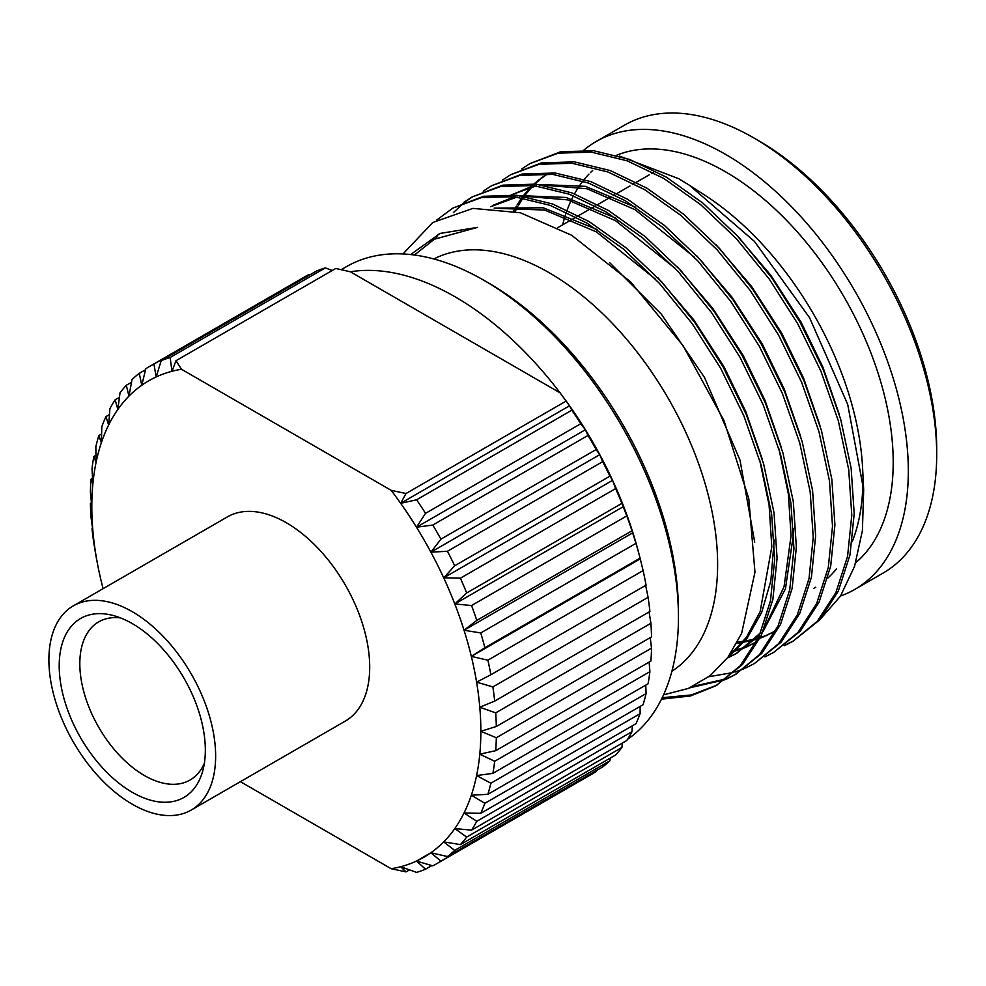 <?xml version="1.0" encoding="UTF-8"?>
<svg xmlns="http://www.w3.org/2000/svg" width="986" height="986" viewBox="0 0 986 986"><rect width="100%" height="100%" fill="white"/><g stroke="black" fill="none" stroke-linecap="round" stroke-linejoin="round"><path stroke-width="1.48" d="M758.739 140.764L753.846 137.941L758.739 140.764A251.676 145.312 60 0 1 936.7 449.012L936.7 454.657A258.603 149.305 -120 0 0 753.846 137.941L753.846 137.941A258.603 149.305 -120 0 0 624.545 125.136L596.16 141.516A258.603 149.305 60 0 1 725.462 154.321A258.603 149.305 60 0 1 894.401 382.211A258.603 149.305 60 0 1 854.763 589.431A258.603 149.305 60 0 1 840.528 596.012M854.763 589.431L883.136 573.039A258.603 149.305 -120 0 0 936.7 454.657M689.337 185.195L704.879 195.216A237.219 136.968 60 0 1 862.614 468.424L863.674 490.005L847.701 404.408L809.605 317.763L754.389 241.348L689.337 185.195L678.701 178.7L619.454 156.071M862.898 478.715A237.219 136.968 60 0 1 852.187 541.733M836.584 568.774A237.219 136.968 60 0 1 827.846 578.079M815.792 587.2A237.219 136.968 60 0 1 813.77 588.408M616.62 155.258A237.219 136.968 60 0 1 725.462 171.774A237.219 136.968 60 0 1 876.899 369.59A237.219 136.968 60 0 1 855.737 562.71M433.828 258.973A238.156 137.498 60 0 1 549.227 272.765A238.156 137.498 60 0 1 703.807 479.332A238.156 137.498 60 0 1 671.873 671.281M402.991 253.957L432.755 222.503L472.923 208.391L520.386 212.766L571.658 235.284L630.485 281.725L683.052 345.642L723.958 420.504L748.793 498.731L754.956 572.25L741.62 633.394L727.951 657.255L710.056 675.767L688.425 688.401L663.529 694.859M436.699 220.075L452.845 208.095L481.156 197.681L514.174 196.645L550.077 205.334L586.732 222.984L623.386 249.027L659.289 283.216L692.308 323.79L720.63 368.259L743.801 415.698L761.204 465.293L771.631 514.199L774.676 559.641L770.46 600.881L758.801 637.042L740.153 665.833L715.811 685.825L690.52 695.968L661.483 699.148M452.845 208.095L483.571 196.288L516.578 195.253L552.48 203.954L589.147 221.591L625.802 247.634L661.705 281.823L694.711 322.397L723.034 366.878L746.217 414.305L763.62 463.901L774.035 512.806L777.079 558.249L772.864 599.5L761.204 635.65L742.569 664.441L715.799 685.825M717.007 685.122L691.457 694.933L662.185 697.718M463.962 202.303L472.121 196.966L500.432 186.551L533.451 185.516L569.353 194.217L606.008 211.854L642.662 237.897L678.565 272.087L711.584 312.661L739.907 357.129L763.078 404.568L780.481 454.164L790.908 503.07L793.952 548.512L789.737 589.751L778.077 625.913L759.43 654.704L735.088 674.695L726.399 679.132M725.117 679.687L689.769 687.834M472.121 196.966L502.848 185.158L535.854 184.123L571.757 192.825L608.424 210.462L645.078 236.504L680.981 270.694L713.987 311.268L742.31 355.749L765.493 403.175L782.896 452.771L793.311 501.677L796.355 547.119L792.14 588.371L780.481 624.52L761.845 653.311L735.075 674.695M736.283 673.993L727.52 678.306M726.238 678.849L692.948 686.392M483.239 191.173L491.398 185.836L519.708 175.422L552.727 174.386L588.63 183.088L625.284 200.725L661.939 226.768L697.841 260.957L730.86 301.531L759.171 346L782.354 393.439L799.757 443.034L810.184 491.94L813.228 537.382L809.013 578.622L797.354 614.783L778.706 643.575L754.364 663.566L745.675 668.003M744.393 668.57L735.137 672.008M733.769 672.427L708.823 676.716M491.398 185.836L522.124 174.029L555.13 172.994L591.033 181.695L627.7 199.332L664.354 225.375L700.257 259.564L733.264 300.151L761.586 344.619L784.77 392.046L802.173 441.642L812.587 490.547L815.632 535.99L811.416 577.241L799.757 613.391L781.122 642.182L754.352 663.566M502.503 180.044L510.674 174.707L538.985 164.292L572.003 163.257L607.906 171.958L644.561 189.595L681.215 215.638L717.118 249.828L750.136 290.402L778.447 334.883L801.63 382.309L819.033 431.905L829.448 480.811L832.504 526.253L828.289 567.505L816.63 603.654L797.982 632.445L773.628 652.436L764.951 656.873M510.674 174.707L541.4 162.9L574.407 161.864L610.309 170.566L646.964 188.203L683.631 214.245L719.533 248.435L752.54 289.021L780.863 333.49L804.046 380.916L821.437 430.512L831.864 479.418L834.908 524.86L830.693 566.112L819.033 602.261L800.398 631.052L773.628 652.436M521.779 168.914L529.938 163.577L558.261 153.163L591.28 152.127L627.182 160.829L663.837 178.466L700.491 204.509L736.394 238.698L769.413 279.284L797.723 323.753L820.907 371.18L838.31 420.775L848.724 469.681L851.781 515.123L847.566 556.375L835.894 592.524L817.258 621.316L792.904 641.307L784.227 645.744M529.95 163.577L560.677 151.77L593.683 150.735L629.586 159.436L666.24 177.086L702.907 203.116L738.81 237.306L771.816 277.892L800.139 322.36L823.322 369.787L840.713 419.383L851.14 468.288L854.184 513.731L849.969 554.982L838.31 591.132L819.674 619.923L792.904 641.307M794.112 640.604L785.349 644.918M436.157 238.181L438.178 234.237M453.387 212.594L464.135 202.611M465.244 201.76L473.329 196.276M820.463 619.023L840.392 596.222L854.579 566.297L862.405 530.616L863.674 490.005M488.822 283.142L483.916 280.32L488.81 283.142A268.167 154.827 60 0 1 488.822 283.142A268.167 154.827 60 0 1 678.442 611.579L678.442 617.236A275.094 158.82 -120 0 0 483.916 280.32A275.094 158.82 -120 0 0 483.916 280.307A275.094 158.82 -120 0 0 346.369 266.688L341.205 269.671M627.527 739.34A275.094 158.82 -120 0 0 678.442 617.236M120.465 617.877A91.328 52.726 -120 0 0 98.736 621.858A91.328 52.726 -120 0 0 84.734 695.044A91.328 52.726 -120 0 0 144.387 775.514A91.328 52.726 -120 0 0 190.051 780.037A91.328 52.726 -120 0 0 204.373 763.213M132.272 623.583A103.32 59.653 -120 0 0 112.946 615.437A103.32 59.653 -120 0 0 59.863 677.394A103.32 59.653 -120 0 0 132.272 792.313A103.32 59.653 -120 0 0 202.734 770.941A103.32 59.653 -120 0 0 132.272 623.583M191.222 810.061L345.285 721.111A117.901 68.071 -120 0 0 363.353 626.628A117.901 68.071 -120 0 0 286.334 522.74A117.901 68.071 -120 0 0 227.384 516.898L73.321 605.848A117.901 68.071 -120 0 0 55.241 700.319A117.901 68.071 -120 0 0 132.272 804.219A117.901 68.071 -120 0 0 191.222 810.061A117.901 68.071 -120 0 0 209.291 715.577A117.901 68.071 -120 0 0 132.272 611.69A117.901 68.071 -120 0 0 73.321 605.848M240.387 781.676L391.171 868.728A275.094 158.82 -120 0 0 400.661 866.731A275.094 158.82 -120 0 0 416.486 861.074A275.094 158.82 -120 0 0 430.882 852.754A275.094 158.82 -120 0 0 443.7 841.884A275.094 158.82 -120 0 0 454.792 828.573A275.094 158.82 -120 0 0 464.036 812.957A275.094 158.82 -120 0 0 471.333 795.221A275.094 158.82 -120 0 0 476.595 775.551A275.094 158.82 -120 0 0 479.788 754.167A275.094 158.82 -120 0 0 480.848 731.304A275.094 158.82 -120 0 0 479.788 707.221A275.094 158.82 -120 0 0 476.595 682.152A275.094 158.82 -120 0 0 471.333 656.405L487.885 660.189A287.111 165.759 -120 0 1 490.868 674.744L646.077 585.142A287.111 165.759 -120 0 0 643.094 570.574L640.087 558.138A287.111 165.759 -120 0 0 639.791 557.016L638.435 551.852A275.094 158.82 -120 0 0 632.913 532.736A275.094 158.82 -120 0 0 623.67 506.447A275.094 158.82 -120 0 0 612.589 480.33A275.094 158.82 -120 0 0 599.771 454.657A275.094 158.82 -120 0 0 585.376 429.723A275.094 158.82 -120 0 0 569.551 405.788A275.094 158.82 -120 0 0 560.06 392.835A275.094 158.82 -120 0 0 455.212 296.885A275.094 158.82 -120 0 0 350.363 271.779L335.758 268.463L176.001 360.703L181.486 369.282A275.094 158.82 -120 0 0 171.995 371.278L176.001 360.703M350.363 271.779L560.06 392.835L569.551 405.788L400.661 503.304A275.094 158.82 -120 0 0 391.171 490.338L181.486 369.282M391.171 868.728L406.035 871.895L400.661 866.731L416.597 872.388A287.111 165.759 -120 0 0 425.545 869.184L431.819 865.56M391.171 490.338L406.035 493.505L400.661 503.304L416.597 499.803L571.806 410.201L569.551 405.788M640.087 558.138L484.878 647.753L471.333 656.405A275.094 158.82 -120 0 0 464.036 630.239A275.094 158.82 -120 0 0 454.792 603.962A275.094 158.82 -120 0 0 443.7 577.833A275.094 158.82 -120 0 0 430.882 552.172A275.094 158.82 -120 0 0 416.486 527.227A275.094 158.82 -120 0 0 400.661 503.304M332.233 270.497L325.331 267.896L170.122 357.499L171.995 371.278A275.094 158.82 -120 0 0 156.17 376.935A275.094 158.82 -120 0 0 141.774 385.255A275.094 158.82 -120 0 0 128.956 396.125A275.094 158.82 -120 0 0 117.864 409.436A275.094 158.82 -120 0 0 108.62 425.052A275.094 158.82 -120 0 0 101.324 442.788A275.094 158.82 -120 0 0 96.061 462.459A275.094 158.82 -120 0 0 92.869 483.83A275.094 158.82 -120 0 0 91.809 506.693A275.094 158.82 -120 0 0 92.869 530.788A275.094 158.82 -120 0 0 96.061 555.857A275.094 158.82 -120 0 0 97.367 563.24A275.094 158.82 -120 0 0 101.324 581.604A275.094 158.82 -120 0 0 103.099 588.642M406.035 493.505L565.791 401.265M409.51 869.886L406.035 871.895M495.711 750.679A287.111 165.759 -120 0 0 496.315 737.75L651.524 648.135A287.111 165.759 -120 0 1 650.92 661.064L495.711 750.679L479.788 754.167L494.689 761.278A287.111 165.759 -120 0 1 492.889 773.369L648.098 683.766A287.111 165.759 -120 0 0 649.897 671.663L649.121 662.099M492.889 773.369L476.595 775.551L490.868 783.204A287.111 165.759 -120 0 1 487.885 794.322L643.094 704.719A287.111 165.759 -120 0 0 646.077 693.602L645.768 685.11M487.885 794.322L471.333 795.221L484.878 803.294A287.111 165.759 -120 0 1 480.749 813.314L635.958 723.712A287.111 165.759 -120 0 0 640.087 713.679L640.148 706.42M480.749 813.314L464.036 812.957L476.793 821.313A287.111 165.759 -120 0 1 471.555 830.138L626.763 740.523A287.111 165.759 -120 0 0 631.989 731.698L632.334 725.795M471.555 830.138L454.792 828.573L466.686 837.065A287.111 165.759 -120 0 1 460.413 844.595L615.621 754.993A287.111 165.759 -120 0 0 621.895 747.462L622.376 743.062M460.413 844.595L443.7 841.884L454.694 850.388A287.111 165.759 -120 0 1 447.447 856.538L602.656 766.935A287.111 165.759 -120 0 0 609.903 760.785L610.359 758.037M447.447 856.538L430.882 852.754L416.486 861.074L432.78 865.844A287.111 165.759 -120 0 0 436.909 863.588L592.118 773.985A287.111 165.759 -120 0 0 596.136 771.533L596.345 770.571M310.072 274.737L309.136 274.441A287.111 165.759 -120 0 0 305.007 276.696L149.81 366.299A287.111 165.759 -120 0 0 145.792 368.752L141.774 385.255L139.272 373.349A287.111 165.759 -120 0 0 132.025 379.499L128.956 396.125L126.294 385.292A287.111 165.759 -120 0 0 120.021 392.822L117.864 409.436L115.152 399.761A287.111 165.759 -120 0 0 109.927 408.586L108.62 425.052L105.97 416.573A287.111 165.759 -120 0 0 101.841 426.605L101.324 442.788L98.822 435.565A287.111 165.759 -120 0 0 95.852 446.683L96.061 462.459L93.818 456.518A287.111 165.759 -120 0 0 92.018 468.609L92.869 483.83L91.008 479.221A287.111 165.759 -120 0 0 90.404 492.15L91.809 506.693L90.404 503.39A287.111 165.759 -120 0 0 91.008 517.021L92.869 530.788L92.018 528.792A287.111 165.759 -120 0 0 93.818 542.966L95.852 555.143A287.111 165.759 -120 0 0 96.147 556.745L97.367 563.24M325.331 267.896A287.111 165.759 -120 0 0 316.383 271.101L161.174 360.703A287.111 165.759 -120 0 1 170.122 357.499M639.791 557.016A287.111 165.759 -120 0 0 635.958 543.348L631.989 530.776A287.111 165.759 -120 0 0 626.763 515.912L621.895 503.365A287.111 165.759 -120 0 0 615.621 488.588L612.589 480.33L609.903 476.176A287.111 165.759 -120 0 0 602.656 461.67L599.771 454.657L596.136 449.542A287.111 165.759 -120 0 0 587.989 435.442L585.376 429.723L580.754 423.733A287.111 165.759 -120 0 0 571.806 410.201M490.868 674.744L476.595 682.152L492.889 686.922A287.111 165.759 -120 0 1 494.689 701.095L649.897 611.493A287.111 165.759 -120 0 0 648.098 597.319L645.485 584.649M651.524 648.135L650.218 637.646M494.689 761.278L649.897 671.663M490.868 783.204L646.077 693.602M484.878 803.294L640.087 713.679M476.793 821.313L631.989 731.698M466.686 837.065L621.895 747.462M454.694 850.388L609.903 760.785M436.909 863.588A287.111 165.759 -120 0 0 440.927 861.135L596.136 771.533M91.427 502.811L90.404 503.39M92.548 478.321L91.008 479.221M95.95 455.298L93.818 456.518M101.595 433.963L98.822 435.565M109.446 414.564L105.97 416.573M119.442 397.284L115.152 399.761M131.508 382.285L126.294 385.292M145.546 369.725L139.272 373.349M309.136 274.441L153.927 364.056A287.111 165.759 -120 0 0 149.81 366.299M580.754 423.733L425.545 513.336A287.111 165.759 -120 0 0 416.597 499.803M596.136 449.542L440.927 539.145A287.111 165.759 -120 0 0 432.78 525.045L587.989 435.442M609.903 476.176L454.694 565.791A287.111 165.759 -120 0 0 447.447 551.273L602.656 461.67M621.895 503.365L466.686 592.968A287.111 165.759 -120 0 0 460.413 578.19L615.621 488.588M631.989 530.776L476.793 620.391A287.111 165.759 -120 0 0 471.555 605.527L626.763 515.912M484.878 647.753A287.111 165.759 -120 0 0 480.749 632.95L635.958 543.348M487.885 660.189L643.094 570.574M492.889 686.922L648.098 597.319M430.882 852.754L440.927 861.135M416.486 861.074L425.545 869.184M153.927 364.056L156.17 376.935L161.174 360.703M425.545 513.336L416.486 527.227L432.78 525.045M440.927 539.145L430.882 552.172L447.447 551.273M454.694 565.791L443.7 577.833L460.413 578.19M466.686 592.968L454.792 603.962L471.555 605.527M476.793 620.391L464.036 630.239L480.749 632.95M494.689 701.095L479.788 707.221L495.711 712.878L650.92 623.263L649.047 611.973M650.92 623.263A287.111 165.759 -120 0 1 651.524 636.894L496.315 726.497L480.848 731.304L496.315 737.75M496.315 726.497A287.111 165.759 -120 0 0 495.711 712.878M640.21 558.902L471.333 656.405M632.913 532.736L464.036 630.239M623.67 506.447L454.792 603.962M612.589 480.33L443.7 577.833M599.771 454.657L430.882 552.172M585.376 429.723L416.486 527.227M414.428 255.017L434.271 239.253L477.606 227.372L440.089 233.423L410.62 254.548M583.958 150.032A258.603 149.305 60 0 1 596.16 141.516M562.661 224.82A237.219 136.968 60 0 1 566.395 212.163M567.172 210.006A237.219 136.968 60 0 1 570.993 200.799M571.855 198.962A237.219 136.968 60 0 1 573.47 195.77M574.518 193.848A237.219 136.968 60 0 1 578.794 186.81M579.916 185.158A237.219 136.968 60 0 1 582.899 181.104M584.279 179.378A237.219 136.968 60 0 1 588.925 174.128M590.417 172.612A237.219 136.968 60 0 1 592.672 170.455M513.657 211.09L516.159 206.481M516.972 205.1L521.804 197.718M522.987 196.128L530.702 187.143M531.713 186.12L532.44 185.405M534.018 183.938L539.182 179.575M540.291 178.725L547.476 173.918M774.417 631.533L765.715 635.945M764.433 636.5L759.959 638.25M757.877 638.965L755.116 639.84M753.748 640.247L736.727 643.476M511.352 194.784L536.384 185.873M542.14 184.974L587.04 188.77L634.922 209.624L694.144 257.001M755.14 642.662L746.439 647.075M745.157 647.629L731.526 652.153M490.609 206.74L517.108 197.003M522.863 196.103L567.763 199.887L615.646 220.753L674.868 268.13M778.952 448.889L788.356 493.887L791.068 535.718L784.055 586.744L764.606 627.725M760.736 632.679L735.864 653.792L727.274 658.155M496.771 208.342L544.568 210.03L596.37 231.883L655.604 279.26M759.676 460.018L769.08 505.017L771.792 546.848L760.132 611.665L746.414 637.363L728.161 656.972M515.197 211.448L517.773 206.493M518.574 205.088L523.085 197.939M525.427 194.698L532.107 186.798M534.856 184.012L540.488 179.058M541.585 178.183L547.612 173.918M735.112 233.349L770.682 275.106L800.928 321.904L822.854 366.989L839.185 414.108M715.836 244.479L751.406 286.223L781.652 333.034L803.578 378.119L819.908 425.237M775.674 630.806L766.837 635.107M765.543 635.637L760.292 637.572M758.234 638.238L756.151 638.854M754.771 639.236L737.38 642.256M509.885 195.61L533.845 185.565M538.787 184.481L585.351 186.329L635.723 207.282M696.56 255.608L732.13 297.353L762.375 344.163L784.301 389.248L800.632 436.367M756.336 641.96L747.561 646.237M746.266 646.767L732.154 651.191M493.012 205.347L514.569 196.695M519.511 195.61L566.075 197.459L616.447 218.411M677.283 266.738L712.866 308.482L743.099 355.293L765.025 400.378L781.368 447.496M793.496 528.841L793.471 534.326L785.435 588.827L763.152 631.287M759.565 635.366L735.864 653.792M737.06 653.089L727.68 657.625M494.159 208.108L543.212 207.787L597.171 229.541M658.007 277.867L693.589 319.612L723.823 366.422L745.749 411.507L762.092 458.626M774.22 539.971L770.83 580.89L761.636 612.516L746.87 638.632L727.323 658.081M609.619 262.621L661.273 314.066L704.546 377.552L740.018 460.179L754.721 542.238M434.271 239.253L477.606 227.372M557.866 227.593L576.144 217.031M578.56 215.638L595.421 205.901M597.836 204.509L610.667 197.101M613.082 195.709L614.697 194.772M617.113 193.379L629.943 185.972M632.359 184.579L633.973 183.642M636.389 182.25L649.219 174.842M651.635 173.45L653.25 172.513"/></g></svg>
